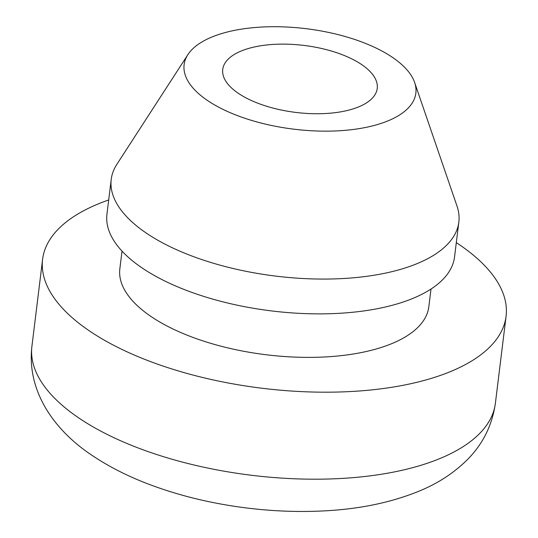 <?xml version="1.0" encoding="UTF-8"?>
<svg xmlns="http://www.w3.org/2000/svg" width="538" height="538" viewBox="0 0 538 538"><rect width="100%" height="100%" fill="white"/><g stroke="black" fill="none" stroke-linecap="round" stroke-linejoin="round"><path stroke-width="0.81" d="M389.472 120.25A116.739 50.619 -173 0 1 246.868 118.932A116.739 50.619 -173 0 1 187.876 54.654A116.739 50.619 -173 0 1 210.493 37.62A116.739 50.619 -173 0 1 330.682 32.872A116.739 50.619 -173 0 1 414.637 82.496A116.739 50.619 -173 0 1 389.472 120.25M414.637 82.496L457.004 206.088A175.112 75.925 -173 0 1 458.833 222.086A175.112 75.925 -173 0 1 419.263 262.719A175.112 75.925 -173 0 1 221.824 265.637A175.112 75.925 -173 0 1 111.218 179.41A175.112 75.925 -173 0 1 116.86 164.325L187.876 54.654M458.833 222.086L454.556 256.895A175.112 75.925 -173 0 1 414.986 297.521A175.112 75.925 -173 0 1 217.554 300.446A175.112 75.925 -173 0 1 106.948 214.211L111.218 179.41M431.005 289.047L428.833 306.727A155.657 67.492 -173 0 1 393.661 342.841A155.657 67.492 -173 0 1 218.166 345.443A155.657 67.492 -173 0 1 119.846 268.785L122.018 251.105M456.311 242.638A233.479 101.238 -173 0 1 506.083 316.209A233.479 101.238 -173 0 1 453.326 370.386A233.479 101.238 -173 0 1 190.075 374.28A233.479 101.238 -173 0 1 42.603 259.303A233.479 101.238 -173 0 1 95.361 205.133A233.479 101.238 -173 0 1 108.696 199.954M240.318 51.392A77.828 33.746 -173 0 1 328.072 50.095A77.828 33.746 -173 0 1 377.232 88.42A77.828 33.746 -173 0 1 359.646 106.477A77.828 33.746 -173 0 1 271.892 107.775A77.828 33.746 -173 0 1 222.732 69.449A77.828 33.746 -173 0 1 240.318 51.392M442.639 457.394A233.479 101.238 -173 0 1 179.396 461.288A233.479 101.238 -173 0 1 31.917 346.311C26.449 392.316 55.515 432.061 94.728 457.132C110.498 467.435 128.205 476.345 147.856 483.87C178.381 495.505 211.226 503.534 246.391 507.953C271.179 511.039 295.557 512.089 319.525 511.1C357.777 509.607 391.624 502.68 421.059 490.313C438.517 482.956 453.675 473.01 466.533 460.481C482.532 444.751 492.156 425.666 495.397 403.224A233.479 101.238 -173 0 1 442.639 457.394M42.603 259.303L31.917 346.311M506.083 316.209L495.397 403.224"/></g></svg>

